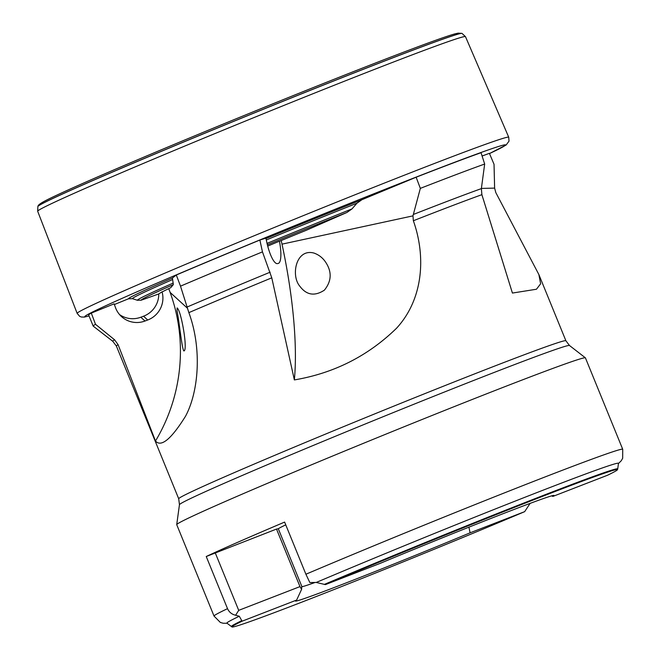 <?xml version="1.0" encoding="UTF-8"?>
<svg xmlns="http://www.w3.org/2000/svg" width="660" height="660" viewBox="0 0 660 660"><rect width="100%" height="100%" fill="white"/><g stroke="black" fill="none" stroke-linecap="round" stroke-linejoin="round"><path stroke-width="0.99" d="M482.089 156.007L489.406 153.334L494.035 164.307L494.62 188.108L495.817 192.613L538.865 274.535L540.631 283.775L536.456 289.237L512.416 293.057L481.891 194.675L481.363 188.62L484.671 164.043L481.033 152.707A223.03 4.826 -22.2 0 0 416.138 177.218L420.337 188.372L412.978 215.861L413.358 220.745C426.484 257.829 422.672 299.838 396.561 328.218C368.074 355.971 334.01 373.205 294.36 379.921L271.78 277.827L262.457 251.873L259.875 240.042L265.906 238.144L266.755 242.088A23.232 5.923 77.8 0 0 277.447 263.604L278.173 263.455A23.232 5.923 77.8 0 0 278.19 263.447A23.232 5.923 77.8 0 0 279.427 241.189L279.691 241.156A148.5 3.209 -22.2 0 1 306.001 230.398L346.921 212.479L351.986 208.915L356.895 203.255L361.878 199.724L416.138 177.218M294.36 379.921A174.24 44.443 77.8 0 0 282.001 244.15L281.218 240.529M114.37 304.532L128.461 298.807L132.437 298.666L137.404 300.275L141.149 300.217L158.755 293.947A23.232 22.902 132.4 0 1 143.542 316.198L147.708 320.001A23.232 22.902 132.4 0 0 162.055 291.835L163.028 291.489A148.5 3.209 -22.2 0 1 170.692 287.727L173.332 284.625L172.417 278L176.302 275.005L180.51 286.159L188.867 312.625C202.414 349.594 198.388 392.345 185.51 416.262C171.171 439.213 161.164 447.472 155.488 441.029L118.09 344.66L114.576 339.793L95.502 324.308L91.303 313.104L114.114 303.839L115.483 307.593A23.232 22.902 132.4 0 0 144.994 321.024L147.708 320.001M119.526 314.556A23.232 22.902 132.4 0 0 140.827 317.221L143.542 316.198M155.488 441.029A174.24 171.749 132.4 0 0 170.123 292.405L168.754 288.643M227.073 623.271L223.113 623.238L220.349 622.446L214.03 616.06L176.731 524.667A220.704 4.777 -22.2 0 1 176.723 524.601A220.704 4.777 -22.2 0 1 379.269 436.854A220.704 4.777 -22.2 0 1 585.387 357.827L569.489 345.502A210.647 4.554 -22.2 0 0 372.776 420.923A210.647 4.554 -22.2 0 0 179.454 504.677L178.712 498.77L116.383 346.046L112.786 341.302L93.225 326.131A223.03 4.826 -22.2 0 1 93.184 326.081L88.679 315.051A223.03 4.826 -22.2 0 1 91.303 313.104M93.184 326.081A223.03 4.826 -22.2 0 1 95.502 324.308M176.302 275.005A223.03 4.826 -22.2 0 1 259.875 240.042M180.51 286.159A223.03 4.826 -22.2 0 1 262.457 251.873M420.337 188.372A223.03 4.826 -22.2 0 1 484.671 164.043M607.612 475.208A208.189 4.505 157.8 0 0 617.48 469.722A208.189 4.505 157.8 0 0 520.938 504.801A208.189 4.505 157.8 0 0 325.397 584.611L380.077 563.409A139.681 3.019 157.8 0 1 554.012 495.429A139.681 3.019 157.8 0 1 552.932 496.403L607.612 475.208M285.755 524.865A128.65 2.78 -22.2 0 0 278.297 528.751L301.777 586.278L301.587 589.355L296.645 600.055L242.08 621.2L239.299 616.25L235.62 615.236L238.714 610.351L299.986 586.6L276.507 529.072L206.242 556.512A220.704 4.777 -22.2 0 1 284.617 522.085L305.902 574.233L309.829 582.549L316.255 582.45L325.397 584.611M316.255 582.45A211.472 4.579 -22.2 0 1 516.524 500.577A211.472 4.579 -22.2 0 1 618.469 463.345L617.719 468.93A208.667 4.513 -22.2 0 0 519.601 504.685A208.667 4.513 -22.2 0 0 324.308 584.422M551.562 495.891L552.932 496.403M242.08 621.2A208.189 4.505 157.8 0 0 232.081 627A208.189 4.505 157.8 0 0 524.667 511.657L470.11 532.81L468.913 527.175M530.095 503.398L524.667 511.657M232.081 627L226.908 623.139A211.472 4.579 -22.2 0 1 239.299 616.25M206.242 556.512L227.527 608.668C229.144 612.183 231.841 614.378 235.62 615.236M585.387 357.827A220.704 4.777 -22.2 0 1 585.42 357.877L622.718 449.279A220.704 4.777 -22.2 0 0 514.47 488.92A220.704 4.777 -22.2 0 0 305.902 574.233M314.572 582.648A128.65 2.78 -22.2 0 1 301.702 586.723M296.645 600.055A139.681 3.019 157.8 0 0 295.416 600.963A139.681 3.019 157.8 0 0 470.11 532.81M299.986 586.6L301.587 589.355M278.297 528.751L276.507 529.072M238.714 610.351L215.234 552.824M279.427 241.189L267.712 246.081M314.02 253.085C296.051 248.143 290.623 275.418 299.805 286.201C306.504 295.177 314.696 296.488 324.398 290.144C331.625 281.16 332.046 271.862 325.677 262.251C322.798 257.887 318.912 254.826 314.02 253.085M162.055 291.835L158.755 293.947M177.045 310.942C179.19 321.313 181.945 348.925 183.859 350.947C188.182 350.782 181.162 310.142 177.094 307.923L177.045 310.942M494.62 188.108L481.396 188.422M412.978 215.861L282.001 244.15M187.382 308.171L170.123 292.405M178.712 498.77A209.088 4.521 -22.2 0 1 370.59 415.577A209.088 4.521 -22.2 0 1 565.892 340.766L538.865 274.535M413.358 220.745A209.088 4.521 -22.2 0 1 481.891 194.675M188.867 312.625A209.088 4.521 -22.2 0 1 271.78 277.827M116.383 346.046A209.088 4.521 -22.2 0 1 118.09 344.66M112.786 341.302A210.647 4.554 -22.2 0 1 114.576 339.793M187.027 307.057A210.647 4.554 -22.2 0 1 270.138 272.192M413.284 214.492A210.647 4.554 -22.2 0 1 481.363 188.62M231.355 626.604A208.667 4.513 -22.2 0 1 241.675 620.713M214.03 616.06A220.704 4.777 -22.2 0 1 227.527 608.668M140.827 317.221L144.994 321.024M267.044 243.383A172.334 3.729 -22.2 0 1 351.986 208.915M267.382 244.794A168.853 3.655 -22.2 0 1 346.921 212.479M137.404 300.275A172.334 3.729 -22.2 0 1 173.25 283.049M141.149 300.217A168.853 3.655 -22.2 0 1 173.332 284.625M266.302 239.976A176.327 3.811 -22.2 0 1 356.895 203.255M132.437 298.666A176.327 3.811 -22.2 0 1 172.507 279.576M265.988 238.54A180.056 3.894 -22.2 0 1 361.878 199.724M128.461 298.807A180.056 3.894 -22.2 0 1 172.417 278M89.034 315.925A227.263 4.917 -22.2 0 1 315.307 217.288A227.263 4.917 -22.2 0 1 489.505 153.557L506.17 144.961L509.008 141.149L508.736 137.239A233.071 5.041 -22.2 0 0 291.035 220.638A233.071 5.041 -22.2 0 0 77.146 313.368L79.67 316.338L81.386 317.023L84.43 317.08L89.05 315.959M77.146 313.368L37.669 211.233A231.033 4.999 -22.2 0 1 249.686 119.32A231.033 4.999 -22.2 0 1 465.481 36.655L508.736 137.239M37.669 211.233L37.876 206.489A229.111 4.958 -22.2 0 1 248.119 115.467A229.111 4.958 -22.2 0 1 462.016 33.404L465.481 36.655M37.876 206.489L37.909 206.423A229.061 4.958 -22.2 0 1 248.102 115.426A229.061 4.958 -22.2 0 1 461.951 33.38L462.016 33.404M42.009 203.783A225.291 4.876 -22.2 0 1 247.566 114.114A225.291 4.876 -22.2 0 1 457.174 34.361M617.48 469.722L617.719 468.93M618.445 463.551L621.25 460.762L622.669 458.263L622.718 449.279M179.454 504.677L176.723 524.601M569.489 345.502L565.892 340.766M37.909 206.423C38.098 203.923 46.117 199.873 73.136 187.704C110.311 171.039 179.132 142.015 249.307 113.404C310.414 88.473 370.846 64.54 409.736 49.863C432.688 41.2 447.76 35.863 454.946 33.866L458.205 33.124L461.951 33.38"/></g></svg>

